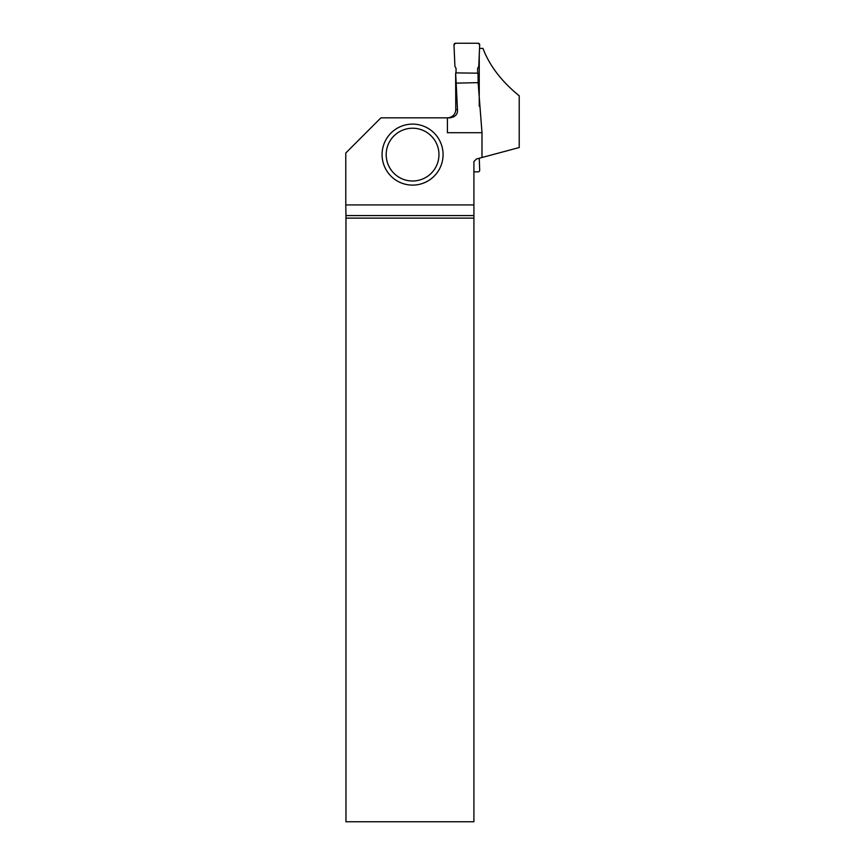 <?xml version="1.0" encoding="UTF-8"?>
<svg xmlns="http://www.w3.org/2000/svg" width="865" height="865" viewBox="0 0 865 865"><rect width="100%" height="100%" fill="white"/><g stroke="black" fill="none" stroke-linecap="round" stroke-linejoin="round"><path stroke-width="1.3" d="M456.039 72.898L456.039 68.324L454.925 66.4L453.984 44.861A1.546 1.546 -90 0 1 455.52 43.25L478.161 43.25A1.546 1.546 90 0 1 479.697 44.861L478.756 66.4L477.642 68.324L477.642 73.168L477.642 68.324L478.756 66.4L479.697 44.861L478.161 43.25L455.52 43.25L453.984 44.861L454.925 66.4L456.039 68.324L456.039 72.898M455.974 83.137L477.588 82.662M479.242 158.241L479.697 170.232A1.546 1.546 -90 0 1 478.161 171.843L473.912 171.843M449.346 117.608L447.421 117.835L447.421 132.702L481.989 132.702L478.129 82.694L477.037 82.683L478.129 82.651L478.031 73.179L455.65 72.898L457.488 109.606C457.845 114.223 455.368 116.959 450.06 117.835L380.935 117.835L345.784 152.997L345.784 204.919L473.912 204.919L473.912 215.569L345.957 215.569L345.968 821.75L473.912 821.75L473.912 215.569M481.989 132.702L481.989 157.506L519.216 147.537L519.216 95.81C501.549 81.429 489.471 65.621 482.962 48.397L479.545 48.397M479.242 55.36L479.242 106.222M449.292 117.64L449.292 117.64C453.336 116.472 455.487 113.802 455.769 109.606L455.65 73.493M481.989 157.506L476.485 158.987L473.912 161.56L473.912 204.919M345.957 215.569L345.784 204.919M473.912 218.131L345.968 218.131M443.075 154.608A30.502 30.502 0 0 1 412.573 185.11A30.502 30.502 0 0 1 382.071 154.608A30.502 30.502 0 0 1 412.573 124.106A30.502 30.502 0 0 1 443.075 154.608A30.502 30.502 0 0 1 412.573 185.11A30.502 30.502 0 0 1 382.071 154.608A30.502 30.502 0 0 1 412.573 124.106A30.502 30.502 0 0 1 443.075 154.608M455.769 109.606L457.488 109.606M386.19 154.608A26.383 26.383 0 0 0 425.764 177.466A26.383 26.383 0 0 0 425.764 131.761A26.383 26.383 0 0 0 386.19 154.608M455.65 76.228L455.65 73.19"/></g></svg>
